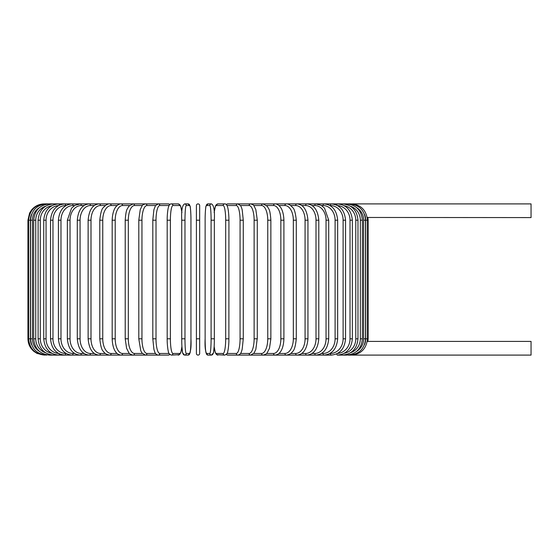 <?xml version="1.0" encoding="UTF-8"?>
<svg xmlns="http://www.w3.org/2000/svg" width="559" height="559" viewBox="0 0 559 559"><rect width="100%" height="100%" fill="white"/><g stroke="black" fill="none" stroke-linecap="round" stroke-linejoin="round"><path stroke-width="0.84" d="M199.668 353.463L199.668 338.803L196.412 338.803L196.412 353.463L196.412 205.537A1.628 1.628 0 0 1 198.04 203.902A1.628 1.628 0 0 1 199.668 205.537A1.628 1.628 0 0 0 198.04 203.902A1.628 1.628 0 0 0 196.412 205.537A1.628 1.628 0 0 1 198.04 203.902A1.628 1.628 0 0 1 199.668 205.537A1.628 1.628 0 0 0 198.04 203.902A1.628 1.628 0 0 0 196.412 205.537L196.412 220.197L199.668 220.197L199.668 353.463A1.628 1.628 0 0 1 198.04 355.098A1.628 1.628 0 0 1 196.412 353.463M367.256 217.465L531.05 217.591L531.05 203.902L227.723 203.902A1.628 1.572 -90 0 0 226.395 204.664M364.461 344.756A14.66 14.604 -90 0 0 365.719 338.803L368.129 338.803L367.92 341.409L531.05 341.409L531.05 355.098L347.929 355.098M367.92 341.409L367.256 341.535M196.412 205.537A1.628 1.628 0 0 1 198.04 203.902A1.628 1.628 0 0 1 199.668 205.537L199.668 220.197M31.618 214.244A14.66 14.604 90 0 0 30.361 220.197L30.361 338.803L27.95 338.803C28.055 343.918 30.06 348.124 33.959 351.436L37.076 353.435L44.245 355.084M27.95 338.803L27.95 220.197L30.361 220.197M27.95 220.197L29.613 213.028L31.604 209.911C34.917 206.012 39.13 204.014 44.245 203.902L44.245 203.916M365.719 338.803L365.719 220.197L368.129 220.197L368.129 338.803M351.206 355.007L351.255 355.098C360.967 354.273 366.376 348.844 367.487 338.803L367.487 220.197C366.348 210.121 360.932 204.692 351.255 203.902L351.206 203.993M365.719 220.197A14.66 14.604 -90 0 0 364.461 214.244M365.572 338.803L363.657 338.803L363.657 220.197L365.572 220.197L365.572 338.803C364.608 348.711 359.248 354.14 349.501 355.098L349.347 354.846M356.621 351.394A14.66 14.443 -90 0 0 363.657 338.803M363.657 220.197A14.66 14.443 -90 0 0 356.621 207.606M349.347 204.154L349.501 203.902C359.248 204.86 364.608 210.289 365.572 220.197M362.386 338.803L360.338 338.803L360.338 220.197L362.386 220.197L362.386 338.803C361.421 348.732 356.16 354.161 346.594 355.098A1.628 0.419 90 0 1 346.294 354.609M350.507 352.764A14.66 14.164 -90 0 0 360.338 338.803M360.338 220.197A14.66 14.164 -90 0 0 350.507 206.236M346.294 204.391A1.628 0.419 -90 0 1 346.594 203.902C356.16 204.839 361.421 210.268 362.386 220.197M357.97 338.803L355.783 338.803L355.783 220.197L357.97 220.197L357.97 338.803C357.005 348.753 351.87 354.189 342.562 355.098A1.628 0.559 90 0 1 342.08 354.28M344.309 353.26A14.66 13.779 -90 0 0 355.783 338.803M355.783 220.197A14.66 13.779 -90 0 0 344.309 205.74M342.08 204.72A1.628 0.559 -90 0 1 342.562 203.902C351.87 204.811 357.005 210.247 357.97 220.197M352.345 338.803L350.025 338.803L350.025 220.197L352.345 220.197L352.345 338.803C351.38 348.795 346.405 354.224 337.426 355.098L346.594 355.098M337.531 353.442A14.66 13.29 -90 0 0 350.025 338.803M336.756 353.84A1.628 0.692 90 0 0 337.426 355.098L342.562 355.098M350.025 220.197A14.66 13.29 -90 0 0 337.531 205.558M336.756 205.16A1.628 0.692 -90 0 1 337.426 203.902C346.405 204.776 351.38 210.205 352.345 220.197M345.56 338.803L343.114 338.803L343.114 220.197L345.56 220.197L345.56 338.803C344.589 348.837 339.816 354.266 331.235 355.098A1.628 0.818 90 0 1 330.418 353.463A14.66 12.696 -90 0 0 343.114 338.803M329.978 353.463L330.418 353.463M343.114 220.197A14.66 12.696 -90 0 0 330.418 205.537L329.978 205.537M330.418 205.537A1.628 0.818 -90 0 1 331.235 203.902C339.816 204.734 344.589 210.163 345.56 220.197M337.664 338.803L335.1 338.803L335.1 220.197L337.664 220.197L337.664 338.803C336.693 348.893 332.151 354.322 324.024 355.098L331.235 355.098M321.481 353.463L323.088 353.463A14.66 12.012 -90 0 0 335.1 338.803M323.088 353.463A1.628 0.936 90 0 0 324.024 355.098L315.856 355.098A1.628 1.048 90 0 1 314.808 353.463A14.66 11.236 -90 0 0 326.044 338.803L326.044 220.197L328.72 220.197L328.72 338.803L326.044 338.803M335.1 220.197A14.66 12.012 -90 0 0 323.088 205.537L321.481 205.537M323.088 205.537A1.628 0.936 -90 0 1 324.024 203.902C332.151 204.678 336.693 210.107 337.664 220.197M312.048 353.463L314.808 353.463M326.044 220.197A14.66 11.236 -90 0 0 314.808 205.537L312.048 205.537M314.808 205.537A1.628 1.048 -90 0 1 315.856 203.902L321.215 205.377L324.52 208.137L328.72 220.197M318.791 338.803L316.01 338.803L316.01 220.197L318.791 220.197L318.791 338.803C317.833 349.047 313.83 354.483 306.793 355.098L315.856 355.098C323.465 354.392 327.756 348.963 328.72 338.803M301.762 353.463L305.64 353.463A14.66 10.369 -90 0 0 316.01 338.803M305.64 353.463A1.628 1.153 90 0 0 306.793 355.098L296.899 355.098A1.628 1.251 90 0 1 295.648 353.463A14.66 9.426 -90 0 0 305.074 338.803L305.074 220.197L307.953 220.197L307.953 338.803L305.074 338.803M316.01 220.197A14.66 10.369 -90 0 0 305.64 205.537L301.762 205.537M305.64 205.537A1.628 1.153 -90 0 1 306.793 203.902C313.83 204.517 317.833 209.953 318.791 220.197M290.701 353.463L295.648 353.463M305.074 220.197A14.66 9.426 -90 0 0 295.648 205.537L290.701 205.537M295.648 205.537A1.628 1.251 -90 0 1 296.899 203.902C303.327 204.412 307.01 209.842 307.953 220.197M296.291 338.803L293.328 338.803L293.328 220.197L296.291 220.197L296.291 338.803C295.494 346.224 294.251 350.479 292.567 351.562C291.267 353.561 289.164 354.741 286.257 355.098L296.899 355.098C303.327 354.588 307.01 349.158 307.953 338.803M278.948 353.463L284.922 353.463A14.66 8.413 -90 0 0 293.328 338.803M284.922 353.463A1.628 1.335 90 0 0 286.257 355.098L274.937 355.098A1.628 1.411 90 0 1 273.526 353.463A14.66 7.33 -90 0 0 280.856 338.803L280.856 220.197L283.902 220.197L283.902 338.803L280.856 338.803M293.328 220.197A14.66 8.413 -90 0 0 284.922 205.537L278.948 205.537M284.922 205.537A1.628 1.335 -90 0 1 286.257 203.902C288.144 203.665 290.261 204.86 292.609 207.494C294.251 208.521 295.473 212.755 296.291 220.197M266.594 353.463L273.526 353.463M280.856 220.197A14.66 7.33 -90 0 0 273.526 205.537L266.594 205.537M273.526 205.537A1.628 1.411 -90 0 1 274.937 203.902C276.509 203.742 278.228 204.685 280.101 206.753C280.877 207.55 283.609 211.302 283.902 220.197M270.863 338.803L267.754 338.803L267.754 220.197L270.863 220.197L270.863 338.803L269.494 348.257L267.237 352.743C267.027 353.644 265.63 354.434 263.037 355.098L274.937 355.098C277.201 354.853 278.913 353.924 280.059 352.303C280.884 351.464 283.616 347.663 283.902 338.803M253.751 353.463L261.563 353.463A14.66 6.198 -90 0 0 267.754 338.803M261.563 353.463A1.628 1.474 90 0 0 263.037 355.098L250.642 355.098A1.628 1.53 90 0 1 249.111 353.463A14.66 5.017 -90 0 0 254.128 338.803L254.128 220.197L257.287 220.197L257.287 338.803L254.128 338.803M267.754 220.197A14.66 6.198 -90 0 0 261.563 205.537L253.751 205.537M261.563 205.537A1.628 1.474 -90 0 1 263.037 203.902L267.237 206.257L268.788 208.891C269.745 210.254 270.437 214.02 270.863 220.197M257.189 338.803L255.833 349.396L254.031 353.113L250.642 355.098L237.848 355.098L250.642 355.098M240.51 353.463L249.111 353.463M254.128 220.197A14.66 5.017 -90 0 0 249.111 205.537L240.51 205.537M249.111 205.537A1.628 1.53 -90 0 1 250.642 203.902C252.654 204.433 253.786 205.097 254.038 205.901L255.847 209.66L257.287 220.197M243.214 338.803L240.07 338.803L240.07 220.197L243.214 220.197M226.996 353.463L236.268 353.463A14.66 3.794 -90 0 0 240.07 338.803M236.268 353.463A1.628 1.572 90 0 0 237.848 355.098L227.723 355.098L237.848 355.098C239.643 354.832 240.859 353.651 241.488 351.548L242.18 349.277L243.27 338.803L243.27 220.197L242.187 209.751L241.488 207.466L240.587 205.642L237.848 203.902A1.628 1.572 -90 0 0 236.268 205.537L226.996 205.537M240.07 220.197A14.66 3.794 -90 0 0 236.268 205.537M226.395 354.336A1.628 1.572 90 0 0 227.723 355.098L226.136 354.581M228.897 338.803L225.689 338.803L225.689 220.197L228.924 220.197L228.876 341.675C228.533 348.907 227.806 351.129 227.765 351.304C227.765 352.953 226.758 354.21 224.746 355.098A1.628 1.607 90 0 1 223.139 353.463A14.66 2.543 -90 0 0 225.689 338.803M214.167 346.363A14.66 2.543 -90 0 0 216.354 353.463L223.139 353.463M225.689 220.197A14.66 2.543 -90 0 0 223.139 205.537L216.354 205.537A14.66 2.543 -90 0 0 214.167 212.637M216.354 353.463A1.628 1.607 90 0 0 217.954 355.098L216.074 354.057L215.187 352.177L214.16 346.58L213.489 352.862L212.511 354.734L211.442 355.098A1.628 1.621 90 0 1 209.821 353.463A14.66 1.279 -90 0 0 211.099 338.803L211.099 220.197L214.349 220.197L214.349 338.803L211.099 338.803M216.354 205.537A1.628 1.607 -90 0 1 217.954 203.902L216.151 204.839L215.397 206.222L214.16 212.42M223.139 205.537A1.628 1.607 -90 0 1 224.746 203.902L217.954 203.902M211.099 220.197A14.66 1.279 -90 0 0 209.821 205.537A1.628 1.621 -90 0 1 211.442 203.902C213.845 205.104 214.817 210.533 214.349 220.197L214.349 338.803C214.397 346.908 213.608 353.197 213.489 352.862L211.442 355.098L208.039 355.098C205.635 353.896 204.664 348.467 205.132 338.803A14.66 1.279 -90 0 0 206.411 353.463L209.821 353.463M205.132 220.197L205.132 338.803L205.132 220.197C205.083 212.092 205.873 205.803 205.992 206.138L208.039 203.902A1.628 1.621 -90 0 0 206.411 205.537A14.66 1.279 -90 0 0 205.132 220.197C205.083 212.092 205.873 205.803 205.992 206.138L208.039 203.902L211.442 203.902M209.821 205.537L206.411 205.537M206.411 353.463A1.628 1.621 90 0 0 208.039 355.098M184.98 338.803L181.731 338.803L181.731 220.197L184.98 220.197L184.98 338.803A14.66 1.279 90 0 0 186.259 353.463L189.669 353.463A14.66 1.279 90 0 0 190.947 338.803L190.947 220.197A14.66 1.279 90 0 0 189.669 205.537L186.259 205.537A14.66 1.279 90 0 0 184.98 220.197M181.906 212.637A14.66 2.543 90 0 0 179.725 205.537L172.941 205.537A14.66 2.543 90 0 0 170.39 220.197L170.39 338.803L167.155 338.803L167.204 341.675C167.546 348.907 168.273 351.129 168.315 351.304C168.315 352.953 169.321 354.21 171.333 355.098A1.628 1.607 -90 0 0 172.941 353.463L179.725 353.463A1.628 1.607 -90 0 1 178.125 355.098L180.005 354.057L180.892 352.177L181.92 346.58L182.59 352.862L183.569 354.734L184.638 355.098A1.628 1.621 -90 0 0 186.259 353.463M186.259 205.537A1.628 1.621 90 0 0 184.638 203.902C182.234 205.104 181.263 210.533 181.731 220.197L181.731 338.803C181.682 346.908 182.472 353.197 182.59 352.862L184.638 355.098L188.041 355.098A1.628 1.621 -90 0 0 189.669 353.463M190.947 220.197C190.996 212.092 190.207 205.803 190.088 206.138L188.041 203.902L190.088 206.138C190.207 205.803 190.996 212.092 190.947 220.197L190.947 338.803C191.416 348.467 190.444 353.896 188.041 355.098M184.638 203.902L188.041 203.902A1.628 1.621 90 0 1 189.669 205.537M167.183 220.197L167.183 338.803M170.39 338.803A14.66 2.543 90 0 0 172.941 353.463M179.725 353.463A14.66 2.543 90 0 0 181.906 346.363M172.941 205.537A1.628 1.607 90 0 0 171.333 203.902C170.16 203.762 169.237 204.741 168.566 206.823C168.504 206.998 167.595 209.178 167.204 217.339L167.155 220.197L170.39 220.197M181.92 212.42L180.683 206.222L179.928 204.839L178.125 203.902A1.628 1.607 90 0 1 179.725 205.537M169.084 205.537L159.804 205.537A14.66 3.794 90 0 0 156.01 220.197L156.01 338.803L152.866 338.803M169.684 354.336A1.628 1.572 -90 0 1 168.357 355.098L158.232 355.098A1.628 1.572 -90 0 0 159.804 353.463L169.084 353.463M156.01 338.803A14.66 3.794 90 0 0 159.804 353.463M152.866 220.197L156.01 220.197M169.943 204.419L168.357 203.902A1.628 1.572 90 0 1 169.684 204.664M44.245 203.902L158.232 203.902A1.628 1.572 90 0 1 159.804 205.537M155.563 205.537L146.968 205.537A14.66 5.017 90 0 0 141.951 220.197L141.951 338.803L138.793 338.803L140.791 350.849L142.049 353.113L145.438 355.098A1.628 1.53 -90 0 0 146.968 353.463L155.563 353.463M141.951 338.803A14.66 5.017 90 0 0 146.968 353.463M138.891 220.197L141.951 220.197M138.793 338.803L138.793 220.197L140.232 209.66L142.042 205.901C142.293 205.097 143.425 204.433 145.438 203.902A1.628 1.53 90 0 1 146.968 205.537M142.328 205.537L134.516 205.537A14.66 6.198 90 0 0 128.318 220.197L128.318 338.803L125.216 338.803L126.586 348.257L128.843 352.743C129.052 353.644 130.45 354.434 133.042 355.098A1.628 1.474 -90 0 0 134.516 353.463L142.328 353.463M128.318 338.803A14.66 6.198 90 0 0 134.516 353.463M125.216 338.803L125.216 220.197L128.318 220.197M125.216 220.197C125.642 214.02 126.334 210.254 127.291 208.891L128.843 206.257L133.042 203.902A1.628 1.474 90 0 1 134.516 205.537M129.485 205.537L122.554 205.537A14.66 7.33 90 0 0 115.217 220.197L115.217 338.803L112.177 338.803C112.464 347.663 115.196 351.464 116.02 352.303C117.166 353.924 118.878 354.853 121.142 355.098A1.628 1.411 -90 0 0 122.554 353.463L129.485 353.463M115.217 338.803A14.66 7.33 90 0 0 122.554 353.463M112.177 338.803L112.177 220.197L115.217 220.197M112.177 220.197C112.471 211.302 115.203 207.55 115.979 206.753C117.851 204.685 119.57 203.742 121.142 203.902A1.628 1.411 90 0 1 122.554 205.537M117.131 205.537L111.157 205.537A14.66 8.413 90 0 0 102.751 220.197L102.751 338.803L99.788 338.803C100.585 346.224 101.829 350.479 103.513 351.562C104.812 353.561 106.916 354.741 109.823 355.098A1.628 1.335 -90 0 0 111.157 353.463L117.131 353.463M102.751 338.803A14.66 8.413 90 0 0 111.157 353.463M99.788 338.803L99.788 220.197L102.751 220.197M99.788 220.197C100.606 212.755 101.829 208.521 103.471 207.494C105.819 204.86 107.936 203.665 109.823 203.902A1.628 1.335 90 0 1 111.157 205.537M105.378 205.537L100.431 205.537A14.66 9.426 90 0 0 91.005 220.197L91.005 338.803L88.126 338.803C89.07 349.158 92.752 354.588 99.181 355.098A1.628 1.251 -90 0 0 100.431 353.463L105.378 353.463M91.005 338.803A14.66 9.426 90 0 0 100.431 353.463M88.126 338.803L88.126 220.197L91.005 220.197M88.126 220.197C89.07 209.842 92.752 204.412 99.181 203.902A1.628 1.251 90 0 1 100.431 205.537M94.317 205.537L90.439 205.537A14.66 10.369 90 0 0 80.07 220.197L80.07 338.803L77.289 338.803C78.246 349.047 82.25 354.483 89.286 355.098A1.628 1.153 -90 0 0 90.439 353.463L94.317 353.463M80.07 338.803A14.66 10.369 90 0 0 90.439 353.463M77.289 338.803L77.289 220.197L80.07 220.197M77.289 220.197C78.246 209.953 82.25 204.517 89.286 203.902A1.628 1.153 90 0 1 90.439 205.537M84.032 205.537L81.272 205.537A14.66 11.236 90 0 0 70.036 220.197L70.036 338.803L67.359 338.803C68.324 348.963 72.614 354.392 80.223 355.098A1.628 1.048 -90 0 0 81.272 353.463L84.032 353.463M70.036 338.803A14.66 11.236 90 0 0 81.272 353.463M67.359 338.803L67.359 220.197L70.036 220.197M67.359 220.197L71.559 208.137L74.864 205.377L80.223 203.902A1.628 1.048 90 0 1 81.272 205.537M74.599 205.537L72.991 205.537A14.66 12.012 90 0 0 60.98 220.197L60.98 338.803L58.415 338.803C59.387 348.893 63.929 354.322 72.055 355.098A1.628 0.936 -90 0 0 72.991 353.463L74.599 353.463M60.98 338.803A14.66 12.012 90 0 0 72.991 353.463M58.415 338.803L58.415 220.197L60.98 220.197M58.415 220.197C59.387 210.107 63.929 204.678 72.055 203.902A1.628 0.936 90 0 1 72.991 205.537M66.102 205.537L65.662 205.537A14.66 12.696 90 0 0 52.965 220.197L52.965 338.803L50.52 338.803C51.491 348.837 56.263 354.266 64.844 355.098A1.628 0.818 -90 0 0 65.662 353.463L66.102 353.463M52.965 338.803A14.66 12.696 90 0 0 65.662 353.463M50.52 338.803L50.52 220.197L52.965 220.197M50.52 220.197C51.491 210.163 56.263 204.734 64.844 203.902A1.628 0.818 90 0 1 65.662 205.537M58.548 205.558A14.66 13.29 90 0 0 46.055 220.197L46.055 338.803L43.735 338.803C44.699 348.795 49.674 354.224 58.653 355.098A1.628 0.692 -90 0 0 59.324 353.84M46.055 338.803A14.66 13.29 90 0 0 58.548 353.442M43.735 338.803L43.735 220.197L46.055 220.197M43.735 220.197C44.699 210.205 49.674 204.776 58.653 203.902A1.628 0.692 90 0 1 59.324 205.16M51.77 205.74A14.66 13.779 90 0 0 40.297 220.197L40.297 338.803L38.11 338.803C39.074 348.753 44.21 354.189 53.517 355.098A1.628 0.559 -90 0 0 53.999 354.28M40.297 338.803A14.66 13.779 90 0 0 51.77 353.26M38.11 338.803L38.11 220.197L40.297 220.197M38.11 220.197C39.074 210.247 44.21 204.811 53.517 203.902A1.628 0.559 90 0 1 53.999 204.72M45.572 206.236A14.66 14.164 90 0 0 35.741 220.197L35.741 338.803L33.687 338.803C34.658 348.732 39.92 354.161 49.485 355.098A1.628 0.419 -90 0 0 49.786 354.609M35.741 338.803A14.66 14.164 90 0 0 45.572 352.764M33.687 338.803L33.687 220.197L35.741 220.197M33.687 220.197C34.658 210.268 39.92 204.839 49.485 203.902A1.628 0.419 90 0 1 49.786 204.391M39.458 207.606A14.66 14.443 90 0 0 32.422 220.197L32.422 338.803L30.507 338.803C31.472 348.711 36.831 354.14 46.579 355.098L46.732 354.846M32.422 338.803A14.66 14.443 90 0 0 39.458 351.394M30.507 338.803L30.507 220.197L32.422 220.197M30.507 220.197C31.472 210.289 36.831 204.86 46.579 203.902L46.732 204.154M44.874 203.993L44.825 203.902C35.147 204.692 29.732 210.121 28.593 220.197L28.593 338.803C29.697 348.844 35.112 354.273 44.825 355.098L44.874 355.007M30.361 338.803A14.66 14.604 90 0 0 31.618 344.756M168.357 203.902L158.232 203.902L155.493 205.642L153.893 209.751L152.81 220.197L152.81 338.803L153.9 349.277L154.591 351.548C155.22 353.651 156.436 354.832 158.232 355.098L149.567 355.098M367.92 217.591L368.129 220.197M226.136 204.419L227.723 203.902M214.16 346.58L215.187 352.177L216.724 354.699L224.746 355.098M224.746 203.902C225.92 203.762 226.842 204.741 227.513 206.823C227.576 206.998 228.484 209.178 228.876 217.339L228.924 220.197M181.92 346.58L180.892 352.177L179.355 354.699L171.333 355.098M171.333 203.902L178.125 203.902M169.943 354.581L168.357 355.098L133.042 355.098M140.693 355.098L49.485 355.098M64.844 355.098L53.517 355.098"/></g></svg>

